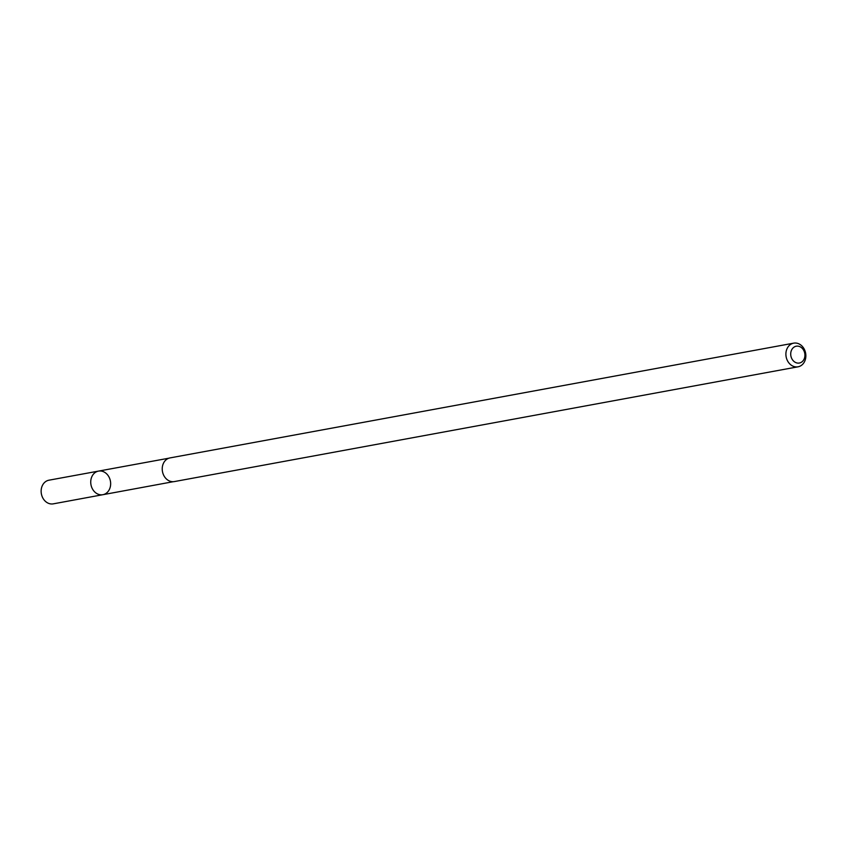 <?xml version="1.0" encoding="UTF-8"?>
<svg xmlns="http://www.w3.org/2000/svg" width="847" height="847" viewBox="0 0 847 847"><rect width="100%" height="100%" fill="white"/><g stroke="black" fill="none" stroke-linecap="round" stroke-linejoin="round"><path stroke-width="1.27" d="M91.942 476.49A11.996 9.889 -100.4 0 1 98.527 471.101A11.996 9.889 -100.4 0 1 110.417 481.117A11.996 9.889 -100.4 0 1 102.868 494.701A11.996 9.889 -100.4 0 1 92.736 489.418A11.996 9.889 -100.4 0 1 91.942 476.49A11.996 9.889 -100.4 0 1 98.527 471.101L48.946 480.196A12.027 9.91 79.6 0 0 42.35 485.596A12.027 9.91 79.6 0 0 43.144 498.555A12.027 9.91 79.6 0 0 53.297 503.849L102.868 494.701A11.996 9.889 -100.4 0 1 92.736 489.418A11.996 9.889 -100.4 0 1 91.942 476.49M793.703 343.151L170.035 457.909A12.027 9.91 79.6 0 0 162.465 471.535A12.027 9.91 79.6 0 0 174.397 481.572L798.054 366.804A12.027 9.91 79.6 0 0 804.65 361.404A12.027 9.91 79.6 0 0 803.856 348.456A12.027 9.91 79.6 0 0 793.703 343.151A12.027 9.91 79.6 0 0 786.132 356.767A12.027 9.91 79.6 0 0 798.054 366.804M804.057 359.192A8.555 7.051 79.6 0 0 797.63 346.116A8.555 7.051 79.6 0 0 791.754 358.546A8.555 7.051 79.6 0 0 804.057 359.192M168.998 458.174L98.527 471.101M173.328 481.689L102.868 494.701"/></g></svg>
